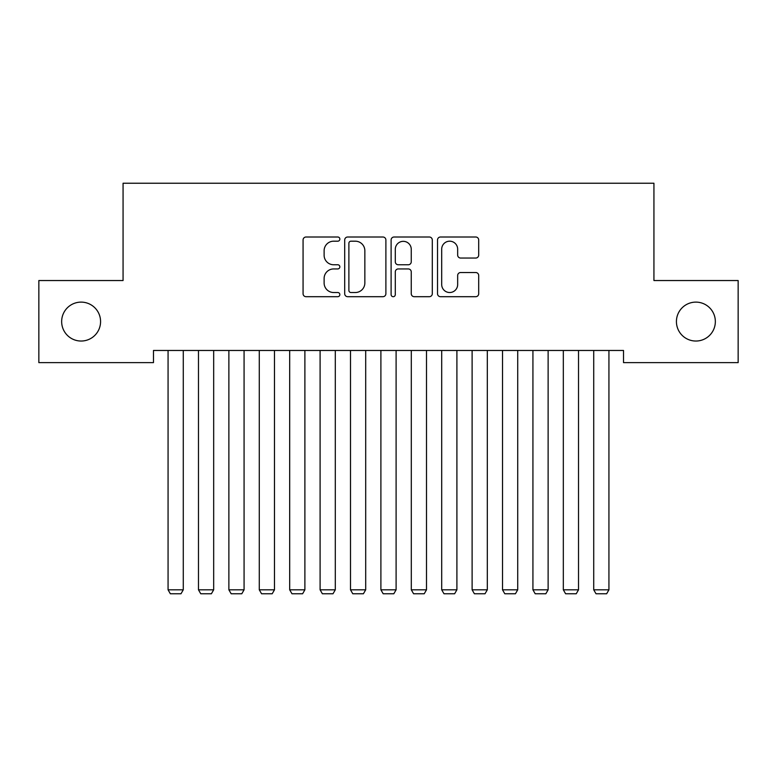 <?xml version="1.0" encoding="UTF-8"?>
<svg xmlns="http://www.w3.org/2000/svg" width="777" height="777" viewBox="0 0 777 777"><rect width="100%" height="100%" fill="white"/><g stroke="black" fill="none" stroke-linecap="round" stroke-linejoin="round"><path stroke-width="1.17" d="M339.85 239.093A2.088 2.088 0 0 0 337.762 237.004L306.06 237.004A2.982 2.982 0 0 0 303.069 239.996L303.069 293.716A2.982 2.982 0 0 0 306.06 296.697L337.762 296.697A2.088 2.088 0 0 0 339.85 294.609A2.088 2.088 0 0 0 337.762 292.521L333.663 292.521A9.547 9.547 0 0 1 324.116 282.964L324.116 278.487A9.547 9.547 0 0 1 333.663 268.939L337.762 268.939A2.088 2.088 0 0 0 339.85 266.851A2.088 2.088 0 0 0 337.762 264.763L333.663 264.763A9.547 9.547 0 0 1 324.116 255.215L324.116 250.738A9.547 9.547 0 0 1 333.663 241.191L337.762 241.191A2.088 2.088 0 0 0 339.85 239.093M676.427 321.581A19.454 19.454 0 0 0 695.891 341.035A19.454 19.454 0 0 0 715.345 321.581A19.454 19.454 0 0 0 695.891 302.117A19.454 19.454 0 0 0 676.427 321.581M61.655 321.581A19.454 19.454 0 0 0 81.109 341.035A19.454 19.454 0 0 0 100.573 321.581A19.454 19.454 0 0 0 81.109 302.117A19.454 19.454 0 0 0 61.655 321.581M475.718 258.051A2.982 2.982 0 0 0 478.7 255.06L478.7 239.996A2.982 2.982 0 0 0 475.718 237.004L440.501 237.004A2.982 2.982 0 0 0 437.519 239.996L437.519 293.716A2.982 2.982 0 0 0 440.501 296.697L475.718 296.697A2.982 2.982 0 0 0 478.7 293.716L478.7 275.505A2.982 2.982 0 0 0 475.718 272.523L460.644 272.523A2.982 2.982 0 0 0 457.663 275.505L457.663 284.537A7.984 7.984 0 0 1 449.679 292.521A7.984 7.984 0 0 1 441.695 284.537L441.695 249.174A7.984 7.984 0 0 1 449.679 241.191A7.984 7.984 0 0 1 457.663 249.174L457.663 255.06A2.982 2.982 0 0 0 460.644 258.051L475.718 258.051M623.523 350.466L153.477 350.466L153.477 362.626L38.85 362.626L38.85 280.536L123.067 280.536L123.067 183.236L653.933 183.236L653.933 280.536L738.15 280.536L738.15 362.626L623.523 362.626L623.523 350.466M385.887 239.996A2.982 2.982 0 0 0 382.906 237.004L347.688 237.004A2.982 2.982 0 0 0 344.706 239.996L344.706 293.716A2.982 2.982 0 0 0 347.688 296.697L382.906 296.697A2.982 2.982 0 0 0 385.887 293.716L385.887 239.996M394.094 237.004L429.312 237.004A2.982 2.982 0 0 1 432.294 239.996L432.294 293.716A2.982 2.982 0 0 1 429.312 296.697L414.238 296.697A2.982 2.982 0 0 1 411.256 293.716L411.256 271.921A2.982 2.982 0 0 0 408.275 268.939L398.271 268.939A2.982 2.982 0 0 0 395.289 271.921L395.289 294.609A2.088 2.088 0 0 1 393.201 296.697A2.088 2.088 0 0 1 391.113 294.609L391.113 239.996A2.982 2.982 0 0 1 394.094 237.004M350.971 241.191A2.088 2.088 0 0 0 348.883 243.279L348.883 290.433A2.088 2.088 0 0 0 350.971 292.521L355.303 292.521A9.547 9.547 0 0 0 364.85 282.964L364.85 250.738A9.547 9.547 0 0 0 355.303 241.191L350.971 241.191M411.256 249.32A7.984 7.984 0 0 0 403.273 241.336A7.984 7.984 0 0 0 395.289 249.32L395.289 261.781A2.982 2.982 0 0 0 398.271 264.763L408.275 264.763A2.982 2.982 0 0 0 411.256 261.781L411.256 249.32M183.275 350.466L183.275 589.811L168.065 589.811L168.065 350.466M183.275 589.811L180.992 593.764L170.348 593.764L168.065 589.811M213.675 350.466L213.675 589.811L198.475 589.811L198.475 350.466M213.675 589.811L211.393 593.764L200.757 593.764L198.475 589.811M244.075 350.466L244.075 589.811L228.875 589.811L228.875 350.466M244.075 589.811L241.802 593.764L231.157 593.764L228.875 589.811M274.485 350.466L274.485 589.811L259.285 589.811L259.285 350.466M274.485 589.811L272.203 593.764L261.558 593.764L259.285 589.811M304.885 350.466L304.885 589.811L289.685 589.811L289.685 350.466M304.885 589.811L302.612 593.764L291.967 593.764L289.685 589.811M335.295 350.466L335.295 589.811L320.095 589.811L320.095 350.466M335.295 589.811L333.012 593.764L322.368 593.764L320.095 589.811M365.695 350.466L365.695 589.811L350.495 589.811L350.495 350.466M365.695 589.811L363.413 593.764L352.777 593.764L350.495 589.811M396.105 350.466L396.105 589.811L380.895 589.811L380.895 350.466M396.105 589.811L393.822 593.764L383.178 593.764L380.895 589.811M426.505 350.466L426.505 589.811L411.305 589.811L411.305 350.466M426.505 589.811L424.223 593.764L413.587 593.764L411.305 589.811M456.905 350.466L456.905 589.811L441.705 589.811L441.705 350.466M456.905 589.811L454.632 593.764L443.988 593.764L441.705 589.811M487.315 350.466L487.315 589.811L472.115 589.811L472.115 350.466M487.315 589.811L485.033 593.764L474.388 593.764L472.115 589.811M517.715 350.466L517.715 589.811L502.515 589.811L502.515 350.466M517.715 589.811L515.442 593.764L504.797 593.764L502.515 589.811M548.125 350.466L548.125 589.811L532.925 589.811L532.925 350.466M548.125 589.811L545.842 593.764L535.198 593.764L532.925 589.811M578.525 350.466L578.525 589.811L563.325 589.811L563.325 350.466M578.525 589.811L576.243 593.764L565.607 593.764L563.325 589.811M608.935 350.466L608.935 589.811L593.725 589.811L593.725 350.466M608.935 589.811L606.652 593.764L596.008 593.764L593.725 589.811"/></g></svg>
